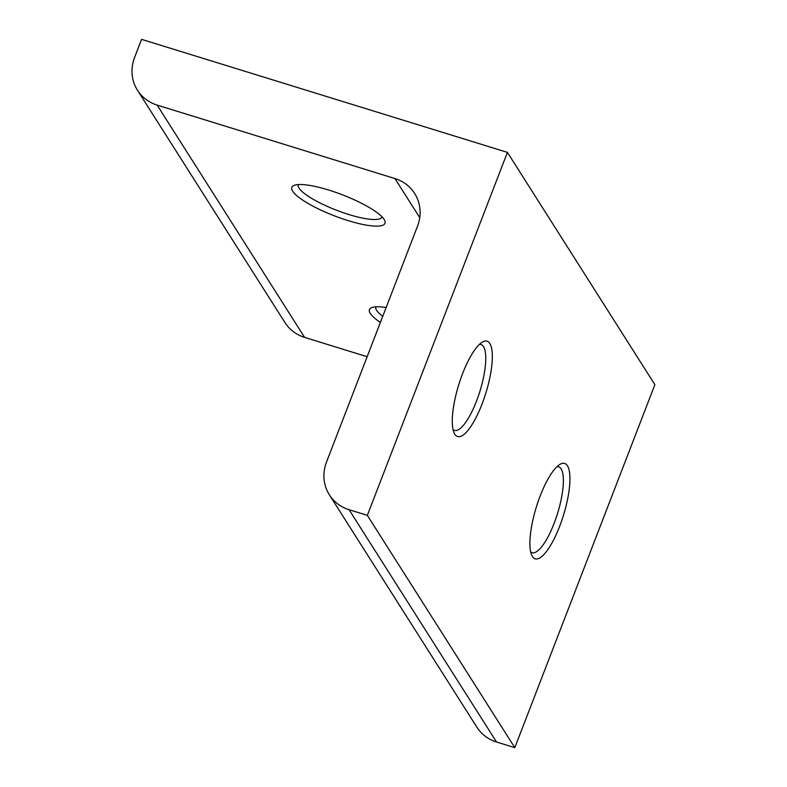 <?xml version="1.0" encoding="UTF-8"?>
<svg xmlns="http://www.w3.org/2000/svg" width="787" height="787" viewBox="0 0 787 787"><rect width="100%" height="100%" fill="white"/><g stroke="black" fill="none" stroke-linecap="round" stroke-linejoin="round"><path stroke-width="1.18" d="M462.608 373.599A49.915 14.176 -72.8 0 1 482.372 342.089A49.915 14.176 -72.8 0 1 492.328 356.973A49.915 14.176 -72.8 0 1 482.008 404.164A49.915 14.176 -72.8 0 1 454.227 433.194A49.915 14.176 -72.8 0 1 462.608 373.599M453.056 429.584A44.928 12.759 107.2 0 0 454.473 430.4A44.928 12.759 107.2 0 0 476.469 401.222A44.928 12.759 107.2 0 0 480.995 344.549A44.928 12.759 107.2 0 0 479.372 344.411M540.216 495.859A49.915 14.176 -72.8 0 1 559.98 464.35A49.915 14.176 -72.8 0 1 569.936 479.234A49.915 14.176 -72.8 0 1 559.616 526.424A49.915 14.176 -72.8 0 1 531.835 555.455A49.915 14.176 -72.8 0 1 540.216 495.859M530.664 551.844A44.928 12.759 107.2 0 0 532.081 552.661A44.928 12.759 107.2 0 0 554.078 523.483A44.928 12.759 107.2 0 0 558.603 466.809A44.928 12.759 107.2 0 0 556.98 466.671M380.387 322.414A49.915 11.254 21.1 0 1 370.293 313.462A49.915 11.254 21.1 0 1 371.651 307.678A49.915 11.254 21.1 0 1 386.151 307.491M375.871 306.841A44.928 10.133 -158.9 0 0 375.861 306.881A44.928 10.133 -158.9 0 0 376.619 310.334A44.928 10.133 -158.9 0 0 382.748 316.315M292.685 191.202A49.915 11.254 21.1 0 1 294.043 185.417A49.915 11.254 21.1 0 1 341.017 194.271A49.915 11.254 21.1 0 1 384.145 219.455A49.915 11.254 21.1 0 1 384.656 220.38A49.915 11.254 21.1 0 1 346.683 220.163A49.915 11.254 21.1 0 1 292.685 191.202M298.263 184.581A44.928 10.133 -158.9 0 0 298.253 184.62A44.928 10.133 -158.9 0 0 299.011 188.073A44.928 10.133 -158.9 0 0 342.738 212.52A44.928 10.133 -158.9 0 0 382.079 216.966A44.928 10.133 -158.9 0 0 382.098 216.927M367.155 356.718L304.608 337.397A39.93 37.215 147.6 0 1 284.904 322.493L137.45 90.2A39.93 37.215 -32.4 0 1 134.577 57.5L141.581 39.35L507.418 152.383L367.352 515.357L349.064 509.701L496.518 742.003A39.93 37.215 147.6 0 1 476.814 727.099L329.36 494.807A39.93 37.215 -32.4 0 0 349.064 509.701M367.352 515.357L514.806 747.65L654.873 384.676L507.418 152.383M514.806 747.65L496.518 742.003M329.36 494.807A39.93 37.215 -32.4 0 1 326.487 462.107L417.523 226.174A39.93 37.215 147.6 0 0 414.66 193.464A39.93 37.215 147.6 0 0 394.946 178.57L157.154 105.104L304.608 337.397M137.45 90.2A39.93 37.215 -32.4 0 0 157.154 105.104M419.746 217.645L394.946 178.57"/></g></svg>
